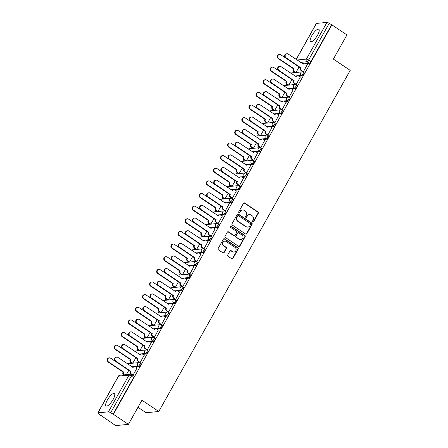 <?xml version="1.0" encoding="UTF-8"?>
<svg xmlns="http://www.w3.org/2000/svg" width="448" height="448" viewBox="0 0 448 448"><rect width="100%" height="100%" fill="white"/><g stroke="black" fill="none" stroke-linecap="round" stroke-linejoin="round"><path stroke-width="0.67" d="M252.739 221.911A0.655 0.605 84.4 0 0 253.568 221.698L258.311 213.248A0.941 0.862 84.4 0 0 258.02 211.96L244.681 203.022A0.941 0.862 84.4 0 0 243.494 203.319L238.75 211.77A0.655 0.605 84.4 0 0 239.333 212.772A0.655 0.605 84.4 0 0 239.786 212.464L240.402 211.372A3.002 2.766 84.4 0 1 244.199 210.414L245.314 211.159A3.002 2.766 84.4 0 1 246.254 215.292L245.644 216.39A0.655 0.605 84.4 0 0 246.226 217.386A0.655 0.605 84.4 0 0 246.68 217.084L247.29 215.992A3.002 2.766 84.4 0 1 251.093 215.034L252.202 215.779A3.002 2.766 84.4 0 1 253.148 219.912L252.532 221.004A0.655 0.605 84.4 0 0 252.739 221.911M252.93 221.99A0.655 0.605 84.4 0 0 253.198 221.738L257.942 213.287A0.941 0.862 84.4 0 0 257.645 211.994L244.311 203.056A0.941 0.862 84.4 0 0 243.958 202.922M239.142 212.761A0.655 0.605 84.4 0 0 239.417 212.503L240.402 211.372M246.036 217.375A0.655 0.605 84.4 0 0 246.31 217.118L247.29 215.992M113.114 399.498A7.454 2.313 -56.2 0 0 114.374 393.585A7.454 2.313 -56.2 0 0 107.335 400.058A7.454 2.313 -56.2 0 0 106.075 405.972A7.454 2.313 -56.2 0 0 113.114 399.498M317.554 35.19A7.454 2.313 -56.2 0 0 318.814 29.277A7.454 2.313 -56.2 0 0 311.78 35.75A7.454 2.313 -56.2 0 0 310.514 41.664A7.454 2.313 -56.2 0 0 317.554 35.19M227.713 254.968A0.941 0.862 84.4 0 0 228.01 256.256L231.75 258.765A0.941 0.862 84.4 0 0 232.938 258.468L238.207 249.082A0.941 0.862 84.4 0 0 237.91 247.789L224.571 238.851A0.941 0.862 84.4 0 0 223.384 239.154L218.12 248.534A0.941 0.862 84.4 0 0 218.411 249.827L222.936 252.857A0.941 0.862 84.4 0 0 224.123 252.56L226.374 248.539A0.941 0.862 84.4 0 0 226.078 247.251L223.838 245.745A2.509 2.313 84.4 0 1 224.79 241.119A2.509 2.313 84.4 0 1 226.229 241.494L235.01 247.374A2.509 2.313 84.4 0 1 234.058 252A2.509 2.313 84.4 0 1 232.618 251.63L231.157 250.65A0.941 0.862 84.4 0 0 229.97 250.947L227.713 254.968M331.912 24.87L346.937 34.938L333.385 59.086L350.218 70.364L158.782 411.494L141.949 400.215L128.397 424.362L113.378 414.299L331.912 24.87L329.202 23.341L308.605 60.043A1.91 0.594 123.8 0 1 306.953 61.74L300.574 62.362M245.633 234.03A0.941 0.862 84.4 0 0 246.82 233.727L252.084 224.347A0.941 0.862 84.4 0 0 251.793 223.054L238.454 214.116A0.941 0.862 84.4 0 0 237.266 214.413L231.997 223.798A0.941 0.862 84.4 0 0 232.294 225.092L245.633 234.03M245.146 236.712L239.876 246.098A0.941 0.862 84.4 0 1 238.689 246.394L225.355 237.462A0.941 0.862 84.4 0 1 225.058 236.169L227.315 232.154A0.941 0.862 84.4 0 1 228.502 231.851L233.912 235.474A0.941 0.862 84.4 0 0 235.099 235.178L236.594 232.512A0.941 0.862 84.4 0 0 236.298 231.224L230.664 227.45A0.655 0.605 84.4 0 1 230.916 226.24A0.655 0.605 84.4 0 1 231.291 226.335L244.849 235.418A0.941 0.862 84.4 0 1 245.146 236.712L244.776 236.746L239.506 246.131L239.876 246.098M128.397 424.362L115.702 425.6L100.794 415.33M293.798 71.394L293.042 72.75M286.709 84.039L285.947 85.389M279.614 96.678L278.852 98.028M272.518 109.318L271.762 110.673M265.423 121.957L264.667 123.312M258.334 134.602L257.572 135.951M251.238 147.241L250.477 148.59M244.143 159.88L243.387 161.235M237.054 172.519L236.292 173.874M229.958 185.164L229.197 186.514M222.863 197.803L222.107 199.153M215.768 210.442L215.012 211.798M208.678 223.082L207.917 224.437M201.583 235.726L200.827 237.076M194.488 248.366L193.732 249.715M187.398 261.005L186.637 262.36M180.303 273.644L179.542 274.999M173.208 286.289L172.452 287.638M166.118 298.928L165.357 300.278M159.023 311.567L158.262 312.922M151.928 324.206L151.172 325.562M144.833 336.851L144.077 338.201M137.743 349.49L136.982 350.84M130.648 362.13L129.886 363.485M137.973 407.299L146.087 412.731L158.782 411.494M113.378 414.299L110.667 412.765A1.91 0.448 -150.7 0 0 108.416 411.83L97.938 412.849A1.91 0.448 -150.7 0 0 97.782 412.922A1.91 0.448 -150.7 0 0 98.706 413.93L100.677 415.537M331.542 24.909L310.946 61.611A1.91 0.594 123.8 0 1 309.294 63.308L306.034 63.622M296.167 59.405L316.316 23.498A1.91 0.448 29.3 0 1 316.473 23.419L326.95 22.4A1.91 0.448 29.3 0 1 329.202 23.341M302.831 71.77L303.352 71.775L307.334 64.495M295.736 84.409L296.257 84.414L300.238 77.134M288.641 97.048L289.162 97.054L293.149 89.774M281.551 109.687L282.072 109.698L286.054 102.413M274.456 122.332L274.977 122.338L278.958 115.058M267.361 134.971L267.882 134.977L271.869 127.697M260.271 147.61L260.792 147.616L264.774 140.336M253.176 160.25L253.697 160.261L257.678 152.975M246.081 172.894L246.602 172.9L250.583 165.62M238.991 185.534L239.512 185.539L243.494 178.259M231.896 198.173L232.417 198.178L236.398 190.898M224.801 210.812L225.322 210.823L229.303 203.538M217.706 223.457L218.226 223.462L222.214 216.182M210.616 236.096L211.137 236.102L215.118 228.822M203.521 248.735L204.042 248.741L208.023 241.461M196.426 261.374L196.946 261.386L200.934 254.1M189.336 274.019L189.857 274.025L193.838 266.745M182.241 286.658L182.762 286.664L186.743 279.384M175.146 299.298L175.666 299.303L179.648 292.023M168.05 311.937L168.571 311.948L172.558 304.662M160.961 324.582L161.482 324.587L165.463 317.307M153.866 337.221L154.386 337.226L158.368 329.946M146.77 349.86L147.291 349.866L151.278 342.586M139.681 362.499L140.202 362.51L144.183 355.225M132.569 375.2L133.106 375.15L137.088 367.864M140.039 362.88A1.91 0.594 123.8 0 1 140.19 362.914L141.019 363.474A1.91 0.594 -56.2 0 1 140.577 365.187A1.91 0.594 -56.2 0 1 139.048 366.682L135.789 366.996M147.129 350.241A1.91 0.594 123.8 0 1 147.286 350.274L148.114 350.829A1.91 0.594 -56.2 0 1 147.672 352.548A1.91 0.594 -56.2 0 1 146.143 354.038L142.884 354.357M154.224 337.602A1.91 0.594 123.8 0 1 154.381 337.635L155.21 338.19A1.91 0.594 -56.2 0 1 154.767 339.909A1.91 0.594 -56.2 0 1 153.233 341.398L149.979 341.718M161.319 324.962A1.91 0.594 123.8 0 1 161.47 324.99L162.305 325.55A1.91 0.594 -56.2 0 1 161.862 327.27A1.91 0.594 -56.2 0 1 160.328 328.759L157.074 329.078M168.409 312.318A1.91 0.594 123.8 0 1 168.566 312.351L169.394 312.911A1.91 0.594 -56.2 0 1 168.952 314.625A1.91 0.594 -56.2 0 1 167.423 316.12L164.164 316.434M175.504 299.678A1.91 0.594 123.8 0 1 175.661 299.712L176.49 300.266A1.91 0.594 -56.2 0 1 176.047 301.986A1.91 0.594 -56.2 0 1 174.518 303.475L171.259 303.794M182.599 287.039A1.91 0.594 123.8 0 1 182.75 287.073L183.585 287.627A1.91 0.594 -56.2 0 1 183.142 289.346A1.91 0.594 -56.2 0 1 181.608 290.836L178.354 291.155M189.694 274.4A1.91 0.594 123.8 0 1 189.846 274.434L190.674 274.988A1.91 0.594 -56.2 0 1 190.232 276.707A1.91 0.594 -56.2 0 1 188.703 278.197L185.444 278.516M196.784 261.755A1.91 0.594 123.8 0 1 196.941 261.789L197.77 262.349A1.91 0.594 -56.2 0 1 197.327 264.062A1.91 0.594 -56.2 0 1 195.798 265.558L192.539 265.871M203.879 249.116A1.91 0.594 123.8 0 1 204.036 249.15L204.865 249.704A1.91 0.594 -56.2 0 1 204.422 251.423A1.91 0.594 -56.2 0 1 202.888 252.913L199.634 253.232M210.974 236.477A1.91 0.594 123.8 0 1 211.126 236.51L211.96 237.065A1.91 0.594 -56.2 0 1 211.512 238.784A1.91 0.594 -56.2 0 1 209.983 240.274L206.724 240.593M218.064 223.838A1.91 0.594 123.8 0 1 218.221 223.871L219.05 224.426A1.91 0.594 -56.2 0 1 218.607 226.145A1.91 0.594 -56.2 0 1 217.078 227.634L213.819 227.954M225.159 211.198A1.91 0.594 123.8 0 1 225.316 211.226L226.145 211.786A1.91 0.594 -56.2 0 1 225.702 213.5A1.91 0.594 -56.2 0 1 224.174 214.995L220.914 215.309M232.254 198.554A1.91 0.594 123.8 0 1 232.406 198.587L233.24 199.142A1.91 0.594 -56.2 0 1 232.798 200.861A1.91 0.594 -56.2 0 1 231.263 202.35L228.01 202.67M239.344 185.914A1.91 0.594 123.8 0 1 239.501 185.948L240.33 186.502A1.91 0.594 -56.2 0 1 239.887 188.222A1.91 0.594 -56.2 0 1 238.358 189.711L235.099 190.03M246.439 173.275A1.91 0.594 123.8 0 1 246.596 173.309L247.425 173.863A1.91 0.594 -56.2 0 1 246.982 175.582A1.91 0.594 -56.2 0 1 245.454 177.072L242.194 177.391M253.534 160.636A1.91 0.594 123.8 0 1 253.686 160.664L254.52 161.224A1.91 0.594 -56.2 0 1 254.078 162.938A1.91 0.594 -56.2 0 1 252.543 164.433L249.29 164.746M260.63 147.991A1.91 0.594 123.8 0 1 260.781 148.025L261.61 148.579A1.91 0.594 -56.2 0 1 261.167 150.298A1.91 0.594 -56.2 0 1 259.638 151.788L256.379 152.107M267.719 135.352A1.91 0.594 123.8 0 1 267.876 135.386L268.705 135.94A1.91 0.594 -56.2 0 1 268.262 137.659A1.91 0.594 -56.2 0 1 266.734 139.149L263.474 139.468M274.814 122.713A1.91 0.594 123.8 0 1 274.971 122.746L275.8 123.301A1.91 0.594 -56.2 0 1 275.358 125.02A1.91 0.594 -56.2 0 1 273.823 126.51L270.57 126.829M281.91 110.074A1.91 0.594 123.8 0 1 282.061 110.102L282.895 110.662A1.91 0.594 -56.2 0 1 282.453 112.381A1.91 0.594 -56.2 0 1 280.918 113.87L277.665 114.184M288.999 97.429A1.91 0.594 123.8 0 1 289.156 97.462L289.985 98.017A1.91 0.594 -56.2 0 1 289.542 99.736A1.91 0.594 -56.2 0 1 288.014 101.226L284.754 101.545M296.094 84.79A1.91 0.594 123.8 0 1 296.251 84.823L297.08 85.378A1.91 0.594 -56.2 0 1 296.638 87.097A1.91 0.594 -56.2 0 1 295.109 88.586L291.85 88.906M303.19 72.15A1.91 0.594 123.8 0 1 303.341 72.184L304.175 72.738A1.91 0.594 -56.2 0 1 303.733 74.458A1.91 0.594 -56.2 0 1 302.198 75.947L298.945 76.266M295.966 72.464L299.102 66.875M113.008 414.333L133.605 377.63A1.91 0.594 -56.2 0 0 133.93 376.113L131.589 374.545A1.91 0.594 123.8 0 1 131.264 376.062L110.667 412.765M288.87 85.103L292.012 79.514M281.781 97.748L284.917 92.154M274.686 110.387L277.822 104.793M267.59 123.026L270.726 117.438M259.997 135.716L258.401 134.646A1.91 1.758 -95.6 0 1 257.796 132.014L258.278 131.97A1.91 1.758 84.4 0 0 258.882 134.602L260.478 135.671L263.637 130.077M253.406 148.31L256.542 142.716M246.31 160.95L249.446 155.355M238.711 173.639L237.121 172.57A1.91 1.758 -95.6 0 1 236.516 169.938L236.998 169.887A1.91 1.758 84.4 0 0 237.597 172.519L239.193 173.589L242.357 168M232.126 186.228L235.262 180.639M225.03 198.867L228.166 193.278M217.431 211.557L215.835 210.493A1.91 1.758 -95.6 0 1 215.236 207.861L215.718 207.81A1.91 1.758 84.4 0 0 216.317 210.442L217.913 211.512L221.071 205.918M210.84 224.151L213.982 218.562M203.75 236.79L206.886 231.202M196.151 249.48L194.555 248.41A1.91 1.758 -95.6 0 1 193.956 245.778L194.438 245.734A1.91 1.758 84.4 0 0 195.037 248.366L196.633 249.435L199.791 243.841M189.56 262.074L192.702 256.48M182.47 274.714L185.606 269.125M174.871 287.403L173.275 286.334A1.91 1.758 -95.6 0 1 172.676 283.702L173.158 283.657A1.91 1.758 84.4 0 0 173.757 286.289L175.353 287.358L178.511 281.764M168.28 299.992L171.422 294.403M161.19 312.637L164.326 307.042M153.591 325.326L151.995 324.257A1.91 1.758 -95.6 0 1 151.396 321.625L151.878 321.574A1.91 1.758 84.4 0 0 152.477 324.206L154.073 325.276L157.231 319.687M147 337.915L150.136 332.326M139.905 350.554L143.046 344.966M132.311 363.244L130.715 362.18A1.91 1.758 -95.6 0 1 130.116 359.542L130.598 359.498A1.91 1.758 84.4 0 0 131.197 362.13L132.793 363.199L135.951 357.605M126.409 374.612L128.856 370.25M249.374 214.592L249.004 214.626A3.002 2.766 84.4 0 0 246.921 216.026M242.48 209.972L242.11 210.011A3.002 2.766 84.4 0 0 240.033 211.406M245.98 234.164A0.941 0.862 84.4 0 0 246.45 233.766L251.714 224.381A0.941 0.862 84.4 0 0 251.423 223.087L238.084 214.155A0.941 0.862 84.4 0 0 237.731 214.015M250.555 224.526A0.655 0.605 84.4 0 0 250.354 223.619L238.644 215.774A0.655 0.605 84.4 0 0 237.815 215.986L237.166 217.14A3.002 2.766 84.4 0 0 238.106 221.273L246.109 226.632A3.002 2.766 84.4 0 0 249.911 225.68L250.555 224.526M238.269 215.678L237.899 215.718A0.655 0.605 84.4 0 0 237.44 216.02L237.815 215.986M247.828 227.074L247.458 227.114A3.002 2.766 84.4 0 1 245.739 226.671L237.737 221.306A3.002 2.766 84.4 0 1 236.796 217.174L237.44 216.02M239.042 246.529A0.941 0.862 84.4 0 0 239.506 246.131M234.45 235.614L234.074 235.654A0.941 0.862 84.4 0 1 233.537 235.514L228.133 231.89A0.941 0.862 84.4 0 0 227.78 231.756M244.776 236.746A0.941 0.862 84.4 0 0 244.479 235.458L230.922 226.369A0.655 0.605 84.4 0 0 230.731 226.29M239.523 239.238A2.509 2.313 84.4 0 0 242.973 237.692A2.509 2.313 84.4 0 0 241.909 234.982L238.818 232.91A0.941 0.862 84.4 0 0 237.63 233.206L236.135 235.872A0.941 0.862 84.4 0 0 236.426 237.166L239.154 239.271A2.509 2.313 84.4 0 0 240.587 239.646L240.962 239.607M238.28 232.77L237.91 232.809A0.941 0.862 84.4 0 0 237.261 233.246L237.63 233.206M239.154 239.271L236.057 237.199A0.941 0.862 84.4 0 1 235.766 235.911L237.261 233.246M234.058 252L233.688 252.039A2.509 2.313 84.4 0 1 232.249 251.664L230.787 250.684A0.941 0.862 84.4 0 0 230.434 250.55M224.79 241.119L224.42 241.158A2.509 2.313 84.4 0 0 223.468 245.784L223.838 245.745M223.283 252.991A0.941 0.862 84.4 0 0 223.748 252.594L226.005 248.578A0.941 0.862 84.4 0 0 225.708 247.285L223.468 245.784M232.103 258.899A0.941 0.862 84.4 0 0 232.568 258.502L237.832 249.116A0.941 0.862 84.4 0 0 237.541 247.822L224.202 238.89A0.941 0.862 84.4 0 0 223.854 238.756M295.462 72.514L293.866 71.445A1.91 1.758 -95.6 0 1 293.266 68.813L293.748 68.762A1.91 1.758 84.4 0 0 294.347 71.4L295.943 72.464M295.758 64.814L295.977 64.792A1.91 1.758 84.4 0 0 295.977 64.792L280.812 54.802A2.201 2.027 84.4 0 0 277.782 56.157A2.201 2.027 84.4 0 0 278.718 58.526L293.815 68.645M293.334 68.69L278.236 58.576A2.201 2.027 -95.6 0 1 279.07 54.522L279.552 54.477M307.412 64.546L305.799 63.465A1.91 1.758 84.4 0 0 303.38 64.075L288.215 54.079A2.201 2.027 84.4 0 0 285.191 55.434A2.201 2.027 84.4 0 0 286.121 57.809L301.151 68.046A1.91 1.758 84.4 0 0 301.75 70.678L301.269 70.722A1.91 1.758 -95.6 0 1 300.67 68.09L285.639 57.854A2.201 2.027 -95.6 0 1 286.474 53.799L286.955 53.754M302.904 71.82L301.269 70.722M302.988 63.98A1.91 1.758 -95.6 0 1 304.22 63.23L304.702 63.185M303.363 71.753L301.75 70.678M301.218 67.922L300.737 67.967M288.366 85.154L286.77 84.084A1.91 1.758 -95.6 0 1 286.171 81.452L286.653 81.407A1.91 1.758 84.4 0 0 287.252 84.039L288.848 85.109M288.887 77.426A1.91 1.758 84.4 0 0 288.882 77.437L273.717 67.441A2.201 2.027 84.4 0 0 270.693 68.796A2.201 2.027 84.4 0 0 271.622 71.17L286.72 81.284M286.238 81.329L271.141 71.215A2.201 2.027 -95.6 0 1 271.975 67.166L272.457 67.116M281.277 97.793L279.681 96.723A1.91 1.758 -95.6 0 1 279.082 94.091L279.563 94.046A1.91 1.758 84.4 0 0 280.162 96.678L281.758 97.748M281.568 90.098L281.786 90.076A1.91 1.758 84.4 0 0 281.786 90.076L266.622 80.08A2.201 2.027 84.4 0 0 263.598 81.435A2.201 2.027 84.4 0 0 264.533 83.81L279.63 93.923M279.149 93.974L264.051 83.854A2.201 2.027 -95.6 0 1 264.88 79.806L265.362 79.755M300.317 77.185L298.704 76.104A1.91 1.758 84.4 0 0 296.285 76.714L281.12 66.718A2.201 2.027 84.4 0 0 278.096 68.074A2.201 2.027 84.4 0 0 279.026 70.448L294.056 80.685A1.91 1.758 84.4 0 0 294.661 83.317L294.179 83.362A1.91 1.758 -95.6 0 1 293.574 80.73L278.55 70.493A2.201 2.027 -95.6 0 1 279.378 66.444L279.86 66.394M295.814 84.459L294.179 83.362M295.893 76.619A1.91 1.758 -95.6 0 1 297.13 75.869L297.612 75.824M296.268 84.398L294.661 83.317M294.129 80.562L293.647 80.612M293.222 89.824L291.614 88.743A1.91 1.758 84.4 0 0 289.195 89.354L274.025 79.363A2.201 2.027 84.4 0 0 271.001 80.713A2.201 2.027 84.4 0 0 271.936 83.087L286.966 93.324A1.91 1.758 84.4 0 0 287.566 95.956L287.084 96.006A1.91 1.758 -95.6 0 1 286.485 93.374L271.454 83.138A2.201 2.027 -95.6 0 1 272.289 79.083L272.765 79.038M288.719 97.098L287.084 96.006M288.798 89.258A1.91 1.758 -95.6 0 1 290.035 88.508L290.517 88.463M289.173 97.037L287.566 95.956M287.034 93.201L286.552 93.251M274.182 110.438L272.586 109.368A1.91 1.758 -95.6 0 1 271.986 106.736L272.468 106.686A1.91 1.758 84.4 0 0 273.067 109.318L274.663 110.387M274.478 102.738L274.697 102.715A1.91 1.758 84.4 0 0 274.697 102.715L259.526 92.725A2.201 2.027 84.4 0 0 256.502 94.074A2.201 2.027 84.4 0 0 257.438 96.449L272.535 106.568M272.054 106.613L256.956 96.499A2.201 2.027 -95.6 0 1 257.79 92.445L258.272 92.4M267.086 123.077L265.49 122.007A1.91 1.758 -95.6 0 1 264.891 119.375L265.373 119.325A1.91 1.758 84.4 0 0 265.972 121.957L267.568 123.026M267.607 115.343A1.91 1.758 84.4 0 0 267.602 115.354L252.437 105.364A2.201 2.027 84.4 0 0 249.413 106.719A2.201 2.027 84.4 0 0 250.342 109.088L265.44 119.207M264.958 119.252L249.861 109.138A2.201 2.027 -95.6 0 1 250.695 105.084L251.177 105.039M260.288 128.016L260.506 127.999A1.91 1.758 84.4 0 0 260.506 127.999L245.342 118.003A2.201 2.027 84.4 0 0 242.318 119.358A2.201 2.027 84.4 0 0 243.253 121.733L258.35 131.846M257.869 131.891L242.771 121.778A2.201 2.027 -95.6 0 1 243.6 117.729L244.082 117.678M286.126 102.463L284.519 101.388A1.91 1.758 84.4 0 0 282.1 101.993L266.935 92.002A2.201 2.027 84.4 0 0 263.906 93.358A2.201 2.027 84.4 0 0 264.841 95.726L279.871 105.963A1.91 1.758 84.4 0 0 280.47 108.595L279.989 108.646A1.91 1.758 -95.6 0 1 279.39 106.014L264.359 95.777A2.201 2.027 -95.6 0 1 265.194 91.722L265.675 91.678M281.624 109.738L279.989 108.646M281.708 101.898A1.91 1.758 -95.6 0 1 282.94 101.153L283.422 101.102M282.083 109.676L280.47 108.595M279.938 105.846L279.457 105.89M279.037 115.108L277.424 114.027A1.91 1.758 84.4 0 0 275.005 114.638L259.84 104.642A2.201 2.027 84.4 0 0 256.816 105.997A2.201 2.027 84.4 0 0 257.746 108.371L272.776 118.608A1.91 1.758 84.4 0 0 273.375 121.24L272.894 121.285A1.91 1.758 -95.6 0 1 272.294 118.653L257.264 108.416A2.201 2.027 -95.6 0 1 258.098 104.362L258.58 104.317M274.529 122.382L272.894 121.285M274.613 114.542A1.91 1.758 -95.6 0 1 275.85 113.792L276.332 113.747M274.988 122.315L273.375 121.24M272.843 118.485L272.362 118.53M271.942 127.747L270.329 126.666A1.91 1.758 84.4 0 0 267.91 127.277L252.745 117.281A2.201 2.027 84.4 0 0 249.721 118.636A2.201 2.027 84.4 0 0 250.656 121.01L265.686 131.247A1.91 1.758 84.4 0 0 266.286 133.879L265.804 133.924A1.91 1.758 -95.6 0 1 265.205 131.292L250.174 121.055A2.201 2.027 -95.6 0 1 251.003 117.006L251.485 116.956M267.439 135.022L265.804 133.924M267.518 127.182A1.91 1.758 -95.6 0 1 268.755 126.431L269.237 126.386M267.893 134.96L266.286 133.879M265.754 131.124L265.272 131.174M252.902 148.355L251.306 147.286A1.91 1.758 -95.6 0 1 250.706 144.654L251.188 144.609A1.91 1.758 84.4 0 0 251.787 147.241L253.383 148.31M253.422 140.627A1.91 1.758 84.4 0 0 253.417 140.638L238.246 130.642A2.201 2.027 84.4 0 0 235.222 131.998A2.201 2.027 84.4 0 0 236.158 134.372L251.255 144.486M250.774 144.536L235.676 134.417A2.201 2.027 -95.6 0 1 236.51 130.368L236.986 130.318M264.846 140.386L263.239 139.306A1.91 1.758 84.4 0 0 260.82 139.916L245.65 129.926A2.201 2.027 84.4 0 0 242.626 131.275A2.201 2.027 84.4 0 0 243.561 133.65L258.591 143.886A1.91 1.758 84.4 0 0 259.19 146.518L258.709 146.569A1.91 1.758 -95.6 0 1 258.11 143.937L243.079 133.694A2.201 2.027 -95.6 0 1 243.914 129.646L244.395 129.601M260.344 147.661L258.709 146.569M260.428 139.821A1.91 1.758 -95.6 0 1 261.66 139.07L262.142 139.026M260.803 147.599L259.19 146.518M258.658 143.763L258.177 143.814M245.806 161L244.21 159.93A1.91 1.758 -95.6 0 1 243.611 157.298L244.093 157.248A1.91 1.758 84.4 0 0 244.692 159.88L246.288 160.95M246.103 153.3L246.322 153.278A1.91 1.758 84.4 0 0 246.322 153.278L231.157 143.287A2.201 2.027 84.4 0 0 228.133 144.637A2.201 2.027 84.4 0 0 229.062 147.011L244.16 157.125M243.678 157.175L228.581 147.062A2.201 2.027 -95.6 0 1 229.415 143.007L229.897 142.962M257.757 153.026L256.144 151.95A1.91 1.758 84.4 0 0 253.725 152.555L238.56 142.565A2.201 2.027 84.4 0 0 235.536 143.92A2.201 2.027 84.4 0 0 236.466 146.289L251.496 156.526A1.91 1.758 84.4 0 0 252.095 159.158L251.614 159.208A1.91 1.758 -95.6 0 1 251.014 156.576L235.984 146.339A2.201 2.027 -95.6 0 1 236.818 142.285L237.3 142.24M253.249 160.3L251.614 159.208M253.333 152.46A1.91 1.758 -95.6 0 1 254.57 151.715L255.046 151.665M253.708 160.238L252.095 159.158M251.563 156.408L251.082 156.453M239.232 165.906A1.91 1.758 84.4 0 0 239.226 165.917L224.062 155.926A2.201 2.027 84.4 0 0 221.038 157.282A2.201 2.027 84.4 0 0 221.967 159.65L237.065 169.77M236.589 169.814L221.486 159.701A2.201 2.027 -95.6 0 1 222.32 155.646L222.802 155.602M250.662 165.67L249.049 164.59A1.91 1.758 84.4 0 0 246.63 165.2L231.465 155.204A2.201 2.027 84.4 0 0 228.441 156.559A2.201 2.027 84.4 0 0 229.376 158.934L244.401 169.17A1.91 1.758 84.4 0 0 245.006 171.802L244.524 171.847A1.91 1.758 -95.6 0 1 243.919 169.215L228.894 158.978A2.201 2.027 -95.6 0 1 229.723 154.924L230.205 154.879M246.159 172.945L244.524 171.847M246.238 165.105A1.91 1.758 -95.6 0 1 247.475 164.354L247.957 164.304M246.613 172.878L245.006 171.802M244.474 169.047L243.992 169.092M231.622 186.278L230.026 185.209A1.91 1.758 -95.6 0 1 229.426 182.577L229.908 182.532A1.91 1.758 84.4 0 0 230.507 185.164L232.103 186.234M232.142 178.55A1.91 1.758 84.4 0 0 232.131 178.562L216.966 168.566A2.201 2.027 84.4 0 0 213.942 169.921A2.201 2.027 84.4 0 0 214.878 172.295L229.975 182.409M229.494 182.454L214.396 172.34A2.201 2.027 -95.6 0 1 215.225 168.286L215.706 168.241M243.566 178.31L241.959 177.229A1.91 1.758 84.4 0 0 239.54 177.839L224.37 167.843A2.201 2.027 84.4 0 0 221.346 169.198A2.201 2.027 84.4 0 0 222.281 171.573L237.311 181.81A1.91 1.758 84.4 0 0 237.91 184.442L237.429 184.486A1.91 1.758 -95.6 0 1 236.83 181.854L221.799 171.618A2.201 2.027 -95.6 0 1 222.634 167.569L223.115 167.518M239.064 185.584L237.429 184.486M239.142 177.744A1.91 1.758 -95.6 0 1 240.38 176.994L240.862 176.949M239.523 185.522L237.91 184.442M237.378 181.686L236.897 181.737M224.526 198.918L222.93 197.848A1.91 1.758 -95.6 0 1 222.331 195.216L222.813 195.171A1.91 1.758 84.4 0 0 223.412 197.803L225.008 198.873M225.047 191.19A1.91 1.758 84.4 0 0 225.042 191.201L209.871 181.205A2.201 2.027 84.4 0 0 206.847 182.56A2.201 2.027 84.4 0 0 207.782 184.934L222.88 195.048M222.398 195.098L207.301 184.979A2.201 2.027 -95.6 0 1 208.135 180.93L208.617 180.88M236.471 190.949L234.864 189.868A1.91 1.758 84.4 0 0 232.445 190.478L217.28 180.482A2.201 2.027 84.4 0 0 214.256 181.838A2.201 2.027 84.4 0 0 215.186 184.212L230.216 194.449A1.91 1.758 84.4 0 0 230.815 197.081L230.334 197.131A1.91 1.758 -95.6 0 1 229.734 194.494L214.704 184.257A2.201 2.027 -95.6 0 1 215.538 180.208L216.02 180.163M231.969 198.223L230.334 197.131M232.053 190.383A1.91 1.758 -95.6 0 1 233.285 189.633L233.766 189.588M232.428 198.162L230.815 197.081M230.283 194.326L229.802 194.376M217.728 203.862L217.946 203.84A1.91 1.758 84.4 0 0 217.946 203.84L202.782 193.85A2.201 2.027 84.4 0 0 199.758 195.199A2.201 2.027 84.4 0 0 200.687 197.574L215.785 207.687M215.303 207.738L200.206 197.624A2.201 2.027 -95.6 0 1 201.04 193.57L201.522 193.525M229.382 203.588L227.769 202.513A1.91 1.758 84.4 0 0 225.35 203.118L210.185 193.127A2.201 2.027 84.4 0 0 207.161 194.477A2.201 2.027 84.4 0 0 208.09 196.851L223.121 207.088A1.91 1.758 84.4 0 0 223.72 209.72L223.244 209.77A1.91 1.758 -95.6 0 1 222.639 207.138L207.609 196.902A2.201 2.027 -95.6 0 1 208.443 192.847L208.925 192.802M224.879 210.862L223.244 209.77M224.958 203.022A1.91 1.758 -95.6 0 1 226.195 202.278L226.677 202.227M225.333 210.801L223.72 209.72M223.188 206.97L222.712 207.015M210.342 224.202L208.746 223.132A1.91 1.758 -95.6 0 1 208.146 220.5L208.622 220.45A1.91 1.758 84.4 0 0 209.227 223.082L210.823 224.151M210.862 216.468A1.91 1.758 84.4 0 0 210.851 216.479L195.686 206.489A2.201 2.027 84.4 0 0 192.662 207.844A2.201 2.027 84.4 0 0 193.598 210.213L208.695 220.332M208.214 220.377L193.116 210.263A2.201 2.027 -95.6 0 1 193.945 206.209L194.426 206.164M222.286 216.233L220.674 215.152A1.91 1.758 84.4 0 0 218.254 215.762L203.09 205.766A2.201 2.027 84.4 0 0 200.066 207.122A2.201 2.027 84.4 0 0 201.001 209.496L216.031 219.733A1.91 1.758 84.4 0 0 216.63 222.365L216.149 222.41A1.91 1.758 -95.6 0 1 215.55 219.778L200.519 209.541A2.201 2.027 -95.6 0 1 201.348 205.486L201.83 205.442M217.784 223.507L216.149 222.41M217.862 215.662A1.91 1.758 -95.6 0 1 219.1 214.917L219.582 214.866M218.238 223.44L216.63 222.365M216.098 219.61L215.617 219.654M203.246 236.841L201.65 235.771A1.91 1.758 -95.6 0 1 201.051 233.139L201.533 233.094A1.91 1.758 84.4 0 0 202.132 235.726L203.728 236.796M203.543 229.141L203.762 229.124A1.91 1.758 84.4 0 0 203.762 229.124L188.591 219.128A2.201 2.027 84.4 0 0 185.567 220.483A2.201 2.027 84.4 0 0 186.502 222.858L201.6 232.971M201.118 233.016L186.021 222.902A2.201 2.027 -95.6 0 1 186.855 218.848L187.337 218.803M215.191 228.872L213.584 227.791A1.91 1.758 84.4 0 0 211.165 228.402L196 218.406A2.201 2.027 84.4 0 0 192.97 219.761A2.201 2.027 84.4 0 0 193.906 222.135L208.936 232.372A1.91 1.758 84.4 0 0 209.535 235.004L209.054 235.049A1.91 1.758 -95.6 0 1 208.454 232.417L193.424 222.18A2.201 2.027 -95.6 0 1 194.258 218.131L194.74 218.081M210.689 236.146L209.054 235.049M210.773 228.306A1.91 1.758 -95.6 0 1 212.005 227.556L212.486 227.511M211.148 236.085L209.535 235.004M209.003 232.249L208.522 232.299M196.448 241.786L196.666 241.763A1.91 1.758 84.4 0 0 196.666 241.763L181.502 231.767A2.201 2.027 84.4 0 0 178.478 233.122A2.201 2.027 84.4 0 0 179.407 235.497L194.505 245.61M194.023 245.661L178.926 235.542A2.201 2.027 -95.6 0 1 179.76 231.493L180.242 231.442M208.102 241.511L206.489 240.43A1.91 1.758 84.4 0 0 204.07 241.041L188.905 231.045A2.201 2.027 84.4 0 0 185.881 232.4A2.201 2.027 84.4 0 0 186.81 234.774L201.841 245.011A1.91 1.758 84.4 0 0 202.44 247.643L201.958 247.694A1.91 1.758 -95.6 0 1 201.359 245.056L186.329 234.819A2.201 2.027 -95.6 0 1 187.163 230.77L187.645 230.726M203.594 248.786L201.958 247.694M203.678 240.946A1.91 1.758 -95.6 0 1 204.915 240.195L205.397 240.15M204.053 248.724L202.44 247.643M201.908 244.888L201.426 244.938M189.062 262.119L187.466 261.055A1.91 1.758 -95.6 0 1 186.861 258.423L187.342 258.373A1.91 1.758 84.4 0 0 187.947 261.005L189.538 262.074M189.577 254.391A1.91 1.758 84.4 0 0 189.571 254.402L174.406 244.412A2.201 2.027 84.4 0 0 171.382 245.762A2.201 2.027 84.4 0 0 172.312 248.136L187.41 258.25M186.934 258.3L171.836 248.186A2.201 2.027 -95.6 0 1 172.665 244.132L173.146 244.087M201.006 254.15L199.394 253.075A1.91 1.758 84.4 0 0 196.974 253.68L181.81 243.69A2.201 2.027 84.4 0 0 178.786 245.039A2.201 2.027 84.4 0 0 179.721 247.414L194.746 257.65A1.91 1.758 84.4 0 0 195.35 260.282L194.869 260.333A1.91 1.758 -95.6 0 1 194.27 257.701L179.239 247.464A2.201 2.027 -95.6 0 1 180.068 243.41L180.55 243.365M196.504 261.425L194.869 260.333M196.582 253.585A1.91 1.758 -95.6 0 1 197.82 252.84L198.302 252.79M196.958 261.363L195.35 260.282M194.818 257.533L194.337 257.578M181.966 274.764L180.37 273.694A1.91 1.758 -95.6 0 1 179.771 271.062L180.253 271.012A1.91 1.758 84.4 0 0 180.852 273.644L182.448 274.714M182.263 267.064L182.476 267.042A1.91 1.758 84.4 0 0 182.476 267.042L167.311 257.051A2.201 2.027 84.4 0 0 164.287 258.406A2.201 2.027 84.4 0 0 165.222 260.775L180.32 270.894M179.838 270.939L164.741 260.826A2.201 2.027 -95.6 0 1 165.57 256.771L166.051 256.726M193.911 266.795L192.304 265.714A1.91 1.758 84.4 0 0 189.885 266.325L174.714 256.329A2.201 2.027 84.4 0 0 171.69 257.684A2.201 2.027 84.4 0 0 172.626 260.058L187.656 270.295A1.91 1.758 84.4 0 0 188.255 272.927L187.774 272.972A1.91 1.758 -95.6 0 1 187.174 270.34L172.144 260.103A2.201 2.027 -95.6 0 1 172.978 256.049L173.46 256.004M189.409 274.07L187.774 272.972M189.493 266.224A1.91 1.758 -95.6 0 1 190.725 265.479L191.206 265.429M189.868 274.002L188.255 272.927M187.723 270.172L187.242 270.217M175.392 279.67A1.91 1.758 84.4 0 0 175.386 279.686L160.222 269.69A2.201 2.027 84.4 0 0 157.192 271.046A2.201 2.027 84.4 0 0 158.127 273.42L173.225 283.534M172.743 283.578L157.646 273.465A2.201 2.027 -95.6 0 1 158.48 269.41L158.962 269.366M186.822 279.434L185.209 278.354A1.91 1.758 84.4 0 0 182.79 278.964L167.625 268.968A2.201 2.027 84.4 0 0 164.601 270.323A2.201 2.027 84.4 0 0 165.53 272.698L180.561 282.934A1.91 1.758 84.4 0 0 181.16 285.566L180.678 285.611A1.91 1.758 -95.6 0 1 180.079 282.979L165.049 272.742A2.201 2.027 -95.6 0 1 165.883 268.694L166.365 268.643M182.314 286.709L180.678 285.611M182.398 278.869A1.91 1.758 -95.6 0 1 183.63 278.118L184.111 278.074M182.773 286.647L181.16 285.566M180.628 282.811L180.146 282.862M167.776 300.042L166.18 298.973A1.91 1.758 -95.6 0 1 165.581 296.341L166.062 296.296A1.91 1.758 84.4 0 0 166.662 298.928L168.258 299.998M168.297 292.314A1.91 1.758 84.4 0 0 168.291 292.326L153.126 282.33A2.201 2.027 84.4 0 0 150.102 283.685A2.201 2.027 84.4 0 0 151.032 286.059L166.13 296.173M165.648 296.223L150.55 286.104A2.201 2.027 -95.6 0 1 151.385 282.055L151.866 282.005M179.726 292.074L178.114 290.993A1.91 1.758 84.4 0 0 175.694 291.603L160.53 281.607A2.201 2.027 84.4 0 0 157.506 282.962A2.201 2.027 84.4 0 0 158.435 285.337L173.466 295.574A1.91 1.758 84.4 0 0 174.07 298.206L173.589 298.25A1.91 1.758 -95.6 0 1 172.984 295.618L157.959 285.382A2.201 2.027 -95.6 0 1 158.788 281.333L159.27 281.288M175.224 299.348L173.589 298.25M175.302 291.508A1.91 1.758 -95.6 0 1 176.54 290.758L177.022 290.713M175.678 299.286L174.07 298.206M173.538 295.45L173.057 295.501M160.686 312.682L159.09 311.618A1.91 1.758 -95.6 0 1 158.491 308.986L158.967 308.935A1.91 1.758 84.4 0 0 159.572 311.567L161.168 312.637M161.207 304.954A1.91 1.758 84.4 0 0 161.196 304.965L146.031 294.974A2.201 2.027 84.4 0 0 143.007 296.324A2.201 2.027 84.4 0 0 143.942 298.698L159.04 308.812M158.558 308.862L143.461 298.743A2.201 2.027 -95.6 0 1 144.29 294.694L144.771 294.65M172.631 304.713L171.024 303.638A1.91 1.758 84.4 0 0 168.605 304.242L153.434 294.252A2.201 2.027 84.4 0 0 150.41 295.602A2.201 2.027 84.4 0 0 151.346 297.976L166.376 308.213A1.91 1.758 84.4 0 0 166.975 310.845L166.494 310.895A1.91 1.758 -95.6 0 1 165.894 308.263L150.864 298.026A2.201 2.027 -95.6 0 1 151.698 293.972L152.174 293.927M168.129 311.987L166.494 310.895M168.207 304.147A1.91 1.758 -95.6 0 1 169.445 303.402L169.926 303.352M168.582 311.926L166.975 310.845M166.443 308.095L165.962 308.14M153.888 317.626L154.106 317.604A1.91 1.758 84.4 0 0 154.106 317.604L138.936 307.614A2.201 2.027 84.4 0 0 135.912 308.963A2.201 2.027 84.4 0 0 136.847 311.338L151.945 321.457M151.463 321.502L136.366 311.388A2.201 2.027 -95.6 0 1 137.2 307.334L137.682 307.289M165.536 317.358L163.929 316.277A1.91 1.758 84.4 0 0 161.51 316.887L146.345 306.891A2.201 2.027 84.4 0 0 143.315 308.246A2.201 2.027 84.4 0 0 144.25 310.621L159.281 320.858A1.91 1.758 84.4 0 0 159.88 323.49L159.398 323.534A1.91 1.758 -95.6 0 1 158.799 320.902L143.769 310.666A2.201 2.027 -95.6 0 1 144.603 306.611L145.085 306.566M161.034 324.632L159.398 323.534M161.118 316.786A1.91 1.758 -95.6 0 1 162.35 316.042L162.831 315.991M161.493 324.565L159.88 323.49M159.348 320.734L158.866 320.779M146.496 337.966L144.9 336.896A1.91 1.758 -95.6 0 1 144.301 334.264L144.782 334.219A1.91 1.758 84.4 0 0 145.382 336.851L146.978 337.921M147.017 330.232A1.91 1.758 84.4 0 0 147.011 330.249L131.846 320.253A2.201 2.027 84.4 0 0 128.822 321.608A2.201 2.027 84.4 0 0 129.752 323.982L144.85 334.096M144.368 334.141L129.27 324.027A2.201 2.027 -95.6 0 1 130.105 319.973L130.586 319.928M158.446 329.997L156.834 328.916A1.91 1.758 84.4 0 0 154.414 329.526L139.25 319.53A2.201 2.027 84.4 0 0 136.226 320.886A2.201 2.027 84.4 0 0 137.155 323.26L152.186 333.497A1.91 1.758 84.4 0 0 152.785 336.129L152.303 336.174A1.91 1.758 -95.6 0 1 151.704 333.542L136.674 323.305A2.201 2.027 -95.6 0 1 137.508 319.256L137.99 319.206M153.938 337.271L152.303 336.174M154.022 329.431A1.91 1.758 -95.6 0 1 155.26 328.681L155.742 328.636M154.398 337.21L152.785 336.129M152.253 333.374L151.771 333.418M139.406 350.605L137.81 349.535A1.91 1.758 -95.6 0 1 137.206 346.903L137.687 346.858A1.91 1.758 84.4 0 0 138.292 349.49L139.888 350.56M139.698 342.91L139.916 342.888A1.91 1.758 84.4 0 0 139.916 342.888L124.751 332.892A2.201 2.027 84.4 0 0 121.727 334.247A2.201 2.027 84.4 0 0 122.657 336.622L137.76 346.735M137.278 346.786L122.181 336.666A2.201 2.027 -95.6 0 1 123.01 332.618L123.491 332.567M151.351 342.636L149.738 341.555A1.91 1.758 84.4 0 0 147.319 342.166L132.154 332.17A2.201 2.027 84.4 0 0 129.13 333.525A2.201 2.027 84.4 0 0 130.066 335.899L145.096 346.136A1.91 1.758 84.4 0 0 145.695 348.768L145.214 348.813A1.91 1.758 -95.6 0 1 144.614 346.181L129.584 335.944A2.201 2.027 -95.6 0 1 130.413 331.895L130.894 331.85M146.849 349.91L145.214 348.813M146.927 342.07A1.91 1.758 -95.6 0 1 148.165 341.32L148.646 341.275M147.302 349.849L145.695 348.768M145.163 346.013L144.682 346.063M132.608 355.55L132.826 355.527A1.91 1.758 84.4 0 0 132.826 355.527L117.656 345.531A2.201 2.027 84.4 0 0 114.632 346.886A2.201 2.027 84.4 0 0 115.567 349.261L130.665 359.374M130.183 359.425L115.086 349.306A2.201 2.027 -95.6 0 1 115.92 345.257L116.396 345.212M144.256 355.275L142.649 354.2A1.91 1.758 84.4 0 0 140.23 354.805L125.059 344.814A2.201 2.027 84.4 0 0 122.035 346.164A2.201 2.027 84.4 0 0 122.97 348.538L138.001 358.775A1.91 1.758 84.4 0 0 138.6 361.407L138.118 361.458A1.91 1.758 -95.6 0 1 137.519 358.826L122.489 348.589A2.201 2.027 -95.6 0 1 123.323 344.534L123.805 344.49M139.754 362.55L138.118 361.458M139.838 354.71A1.91 1.758 -95.6 0 1 141.07 353.965L141.551 353.914M140.213 362.488L138.6 361.407M138.068 358.658L137.586 358.702M123.71 374.875L123.62 374.819A1.91 1.758 -95.6 0 1 123.021 372.187L123.502 372.137A1.91 1.758 84.4 0 0 124.102 374.769L124.191 374.83M125.737 368.155A1.91 1.758 84.4 0 0 125.731 368.166L110.566 358.176A2.201 2.027 84.4 0 0 107.537 359.526A2.201 2.027 84.4 0 0 108.472 361.9L123.57 372.019M123.088 372.064L107.99 361.95A2.201 2.027 -95.6 0 1 108.825 357.896L109.306 357.851M137.166 367.914L135.554 366.839A1.91 1.758 84.4 0 0 133.134 367.45L117.97 357.454A2.201 2.027 84.4 0 0 114.946 358.809A2.201 2.027 84.4 0 0 115.875 361.183L130.906 371.42A1.91 1.758 84.4 0 0 131.505 374.052L131.023 374.097A1.91 1.758 -95.6 0 1 130.424 371.465L115.394 361.228A2.201 2.027 -95.6 0 1 116.228 357.174L116.71 357.129M132.658 375.194L131.023 374.097M132.742 367.349A1.91 1.758 -95.6 0 1 133.98 366.604L134.456 366.554M133.118 375.127L131.505 374.052M130.973 371.297L130.491 371.342M253.198 221.738L253.568 221.698M239.417 212.503L239.786 212.464M246.31 217.118L246.68 217.084M108.416 411.83L129.013 375.122L118.535 376.141L97.938 412.849M309.294 63.308L306.953 61.74A1.91 1.758 84.4 0 1 306.354 59.108L326.95 22.4M297.069 60.01L306.354 59.108A1.91 0.448 29.3 0 1 308.605 60.043L310.946 61.611M316.473 23.419L296.251 59.461M139.048 366.682L138.219 366.122L131.835 366.744M146.143 354.038L145.309 353.483L138.93 354.105M153.233 341.398L152.404 340.844L146.026 341.466M160.328 328.759L159.499 328.199L153.115 328.821M167.423 316.12L166.594 315.56L160.21 316.182M174.518 303.475L173.684 302.921L167.306 303.542M181.608 290.836L180.779 290.282L174.401 290.903M188.703 278.197L187.874 277.642L181.49 278.264M195.798 265.558L194.964 264.998L188.586 265.619M202.888 252.913L202.059 252.358L195.681 252.98M209.983 240.274L209.154 239.719L202.77 240.341M217.078 227.634L216.25 227.08L209.866 227.702M224.174 214.995L223.339 214.435L216.961 215.057M231.263 202.35L230.434 201.796L224.056 202.418M238.358 189.711L237.53 189.157L231.146 189.778M245.454 177.072L244.619 176.518L238.241 177.139M252.543 164.433L251.714 163.873L245.336 164.494M259.638 151.788L258.81 151.234L252.426 151.855M266.734 139.149L265.899 138.594L259.521 139.216M273.823 126.51L272.994 125.955L266.616 126.577M280.918 113.87L280.09 113.31L273.706 113.932M288.014 101.226L287.185 100.671L280.801 101.293M295.109 88.586L294.274 88.032L287.896 88.654M302.198 75.947L301.37 75.393L294.991 76.014M303.341 72.184A1.91 0.594 123.8 0 1 302.898 73.898A1.91 0.594 123.8 0 1 301.37 75.393A1.91 1.758 -95.6 0 1 302.092 71.865A1.91 1.91 0 0 1 303.341 72.184M290.769 73.181A1.91 1.91 0 0 1 291.614 72.89A1.91 1.758 84.4 0 0 290.797 73.203M296.251 84.823A1.91 0.594 123.8 0 1 295.809 86.542A1.91 0.594 123.8 0 1 294.274 88.032A1.91 1.758 -95.6 0 1 295.002 84.51A1.91 1.91 0 0 1 296.251 84.823M289.156 97.462A1.91 0.594 123.8 0 1 288.714 99.182A1.91 0.594 123.8 0 1 287.185 100.671A1.91 1.758 -95.6 0 1 287.907 97.149A1.91 1.91 0 0 1 289.156 97.462M282.061 110.102A1.91 0.594 123.8 0 1 281.618 111.821A1.91 0.594 123.8 0 1 280.09 113.31A1.91 1.758 -95.6 0 1 280.812 109.788A1.91 1.91 0 0 1 282.061 110.102M274.971 122.746A1.91 0.594 123.8 0 1 274.529 124.46A1.91 0.594 123.8 0 1 272.994 125.955A1.91 1.758 -95.6 0 1 273.717 122.427A1.91 1.91 0 0 1 274.971 122.746M267.876 135.386A1.91 0.594 123.8 0 1 267.434 137.105A1.91 0.594 123.8 0 1 265.899 138.594A1.91 1.758 -95.6 0 1 266.627 135.072A1.91 1.91 0 0 1 267.876 135.386M260.781 148.025A1.91 0.594 123.8 0 1 260.338 149.744A1.91 0.594 123.8 0 1 258.81 151.234A1.91 1.758 -95.6 0 1 259.532 147.711A1.91 1.91 0 0 1 260.781 148.025M253.686 160.664A1.91 0.594 123.8 0 1 253.243 162.383A1.91 0.594 123.8 0 1 251.714 163.873A1.91 1.758 -95.6 0 1 252.437 160.35A1.91 1.91 0 0 1 253.686 160.664M246.596 173.309A1.91 0.594 123.8 0 1 246.154 175.022A1.91 0.594 123.8 0 1 244.619 176.518A1.91 1.758 -95.6 0 1 245.347 172.99A1.91 1.91 0 0 1 246.596 173.309M239.501 185.948A1.91 0.594 123.8 0 1 239.058 187.667A1.91 0.594 123.8 0 1 237.53 189.157A1.91 1.758 -95.6 0 1 238.252 185.634A1.91 1.91 0 0 1 239.501 185.948M232.406 198.587A1.91 0.594 123.8 0 1 231.963 200.306A1.91 0.594 123.8 0 1 230.434 201.796A1.91 1.758 -95.6 0 1 231.157 198.274A1.91 1.91 0 0 1 232.406 198.587M225.316 211.226A1.91 0.594 123.8 0 1 224.874 212.946A1.91 0.594 123.8 0 1 223.339 214.435A1.91 1.758 -95.6 0 1 224.067 210.913A1.91 1.91 0 0 1 225.316 211.226M218.221 223.871A1.91 0.594 123.8 0 1 217.778 225.585A1.91 0.594 123.8 0 1 216.25 227.08A1.91 1.758 -95.6 0 1 216.972 223.552A1.91 1.91 0 0 1 218.221 223.871M211.126 236.51A1.91 0.594 123.8 0 1 210.683 238.23A1.91 0.594 123.8 0 1 209.154 239.719A1.91 1.758 -95.6 0 1 209.877 236.197A1.91 1.91 0 0 1 211.126 236.51M204.036 249.15A1.91 0.594 123.8 0 1 203.594 250.869A1.91 0.594 123.8 0 1 202.059 252.358A1.91 1.758 -95.6 0 1 202.782 248.836A1.91 1.91 0 0 1 204.036 249.15M196.941 261.789A1.91 0.594 123.8 0 1 196.498 263.508A1.91 0.594 123.8 0 1 194.964 264.998A1.91 1.758 -95.6 0 1 195.692 261.475A1.91 1.91 0 0 1 196.941 261.789M189.846 274.434A1.91 0.594 123.8 0 1 189.403 276.147A1.91 0.594 123.8 0 1 187.874 277.642A1.91 1.758 -95.6 0 1 188.597 274.114A1.91 1.91 0 0 1 189.846 274.434M182.75 287.073A1.91 0.594 123.8 0 1 182.308 288.792A1.91 0.594 123.8 0 1 180.779 290.282A1.91 1.758 -95.6 0 1 181.502 286.759A1.91 1.91 0 0 1 182.75 287.073M175.661 299.712A1.91 0.594 123.8 0 1 175.218 301.431A1.91 0.594 123.8 0 1 173.684 302.921A1.91 1.758 -95.6 0 1 174.412 299.398A1.91 1.91 0 0 1 175.661 299.712M168.566 312.351A1.91 0.594 123.8 0 1 168.123 314.07A1.91 0.594 123.8 0 1 166.594 315.56A1.91 1.758 -95.6 0 1 167.317 312.038A1.91 1.91 0 0 1 168.566 312.351M161.47 324.99A1.91 0.594 123.8 0 1 161.028 326.71A1.91 0.594 123.8 0 1 159.499 328.199A1.91 1.758 -95.6 0 1 160.222 324.677A1.91 1.91 0 0 1 161.47 324.99M154.381 337.635A1.91 0.594 123.8 0 1 153.938 339.354A1.91 0.594 123.8 0 1 152.404 340.844A1.91 1.758 -95.6 0 1 153.126 337.322A1.91 1.91 0 0 1 154.381 337.635M147.286 350.274A1.91 0.594 123.8 0 1 146.843 351.994A1.91 0.594 123.8 0 1 145.309 353.483A1.91 1.758 -95.6 0 1 146.037 349.961A1.91 1.91 0 0 1 147.286 350.274M140.19 362.914A1.91 0.594 123.8 0 1 139.748 364.633A1.91 0.594 123.8 0 1 138.219 366.122A1.91 1.758 -95.6 0 1 138.942 362.6A1.91 1.91 0 0 1 140.19 362.914M283.674 85.826A1.91 1.91 0 0 1 284.525 85.529A1.91 1.758 84.4 0 0 283.702 85.842M276.578 98.465A1.91 1.91 0 0 1 277.43 98.168A1.91 1.758 84.4 0 0 276.612 98.487M269.489 111.104A1.91 1.91 0 0 1 270.334 110.807A1.91 1.758 84.4 0 0 269.517 111.126M262.394 123.743A1.91 1.91 0 0 1 263.245 123.452A1.91 1.758 84.4 0 0 262.422 123.766M255.298 136.388A1.91 1.91 0 0 1 256.15 136.091A1.91 1.758 84.4 0 0 255.332 136.405M248.203 149.027A1.91 1.91 0 0 1 249.054 148.73A1.91 1.758 84.4 0 0 248.237 149.05M241.114 161.666A1.91 1.91 0 0 1 241.965 161.37A1.91 1.758 84.4 0 0 241.142 161.689M234.018 174.306A1.91 1.91 0 0 1 234.87 174.014A1.91 1.758 84.4 0 0 234.052 174.328M226.923 186.95A1.91 1.91 0 0 1 227.774 186.654A1.91 1.758 84.4 0 0 226.957 186.967M219.834 199.59A1.91 1.91 0 0 1 220.679 199.293A1.91 1.758 84.4 0 0 219.862 199.612M212.738 212.229A1.91 1.91 0 0 1 213.59 211.932A1.91 1.758 84.4 0 0 212.766 212.251M205.643 224.868A1.91 1.91 0 0 1 206.494 224.577A1.91 1.758 84.4 0 0 205.677 224.89M198.554 237.513A1.91 1.91 0 0 1 199.399 237.216A1.91 1.758 84.4 0 0 198.582 237.53M191.458 250.152A1.91 1.91 0 0 1 192.31 249.855A1.91 1.758 84.4 0 0 191.486 250.174M184.363 262.791A1.91 1.91 0 0 1 185.214 262.494A1.91 1.758 84.4 0 0 184.397 262.814M177.268 275.43A1.91 1.91 0 0 1 178.119 275.139A1.91 1.758 84.4 0 0 177.302 275.453M170.178 288.075A1.91 1.91 0 0 1 171.024 287.778A1.91 1.758 84.4 0 0 170.206 288.092M163.083 300.714A1.91 1.91 0 0 1 163.934 300.418A1.91 1.758 84.4 0 0 163.111 300.737M155.988 313.354A1.91 1.91 0 0 1 156.839 313.057A1.91 1.758 84.4 0 0 156.022 313.376M148.898 325.993A1.91 1.91 0 0 1 149.744 325.702A1.91 1.758 84.4 0 0 148.926 326.015M141.803 338.638A1.91 1.91 0 0 1 142.654 338.341A1.91 1.758 84.4 0 0 141.831 338.654M134.708 351.277A1.91 1.91 0 0 1 135.559 350.98A1.91 1.758 84.4 0 0 134.742 351.299M127.613 363.916A1.91 1.91 0 0 1 128.464 363.619A1.91 1.758 84.4 0 0 127.646 363.938M133.605 377.63L131.264 376.062A1.91 0.448 29.3 0 0 129.013 375.122A1.91 1.758 -95.6 0 1 130.34 374.231L119.862 375.25A1.91 1.91 0 0 0 118.378 376.219L97.782 412.922M131.432 374.511A1.91 0.594 123.8 0 1 131.589 374.545A1.91 1.91 0 0 0 130.34 374.231M118.378 376.219A1.91 0.448 -150.7 0 1 118.535 376.141A1.91 1.758 -95.6 0 1 119.862 375.25M244.311 203.056L244.681 203.022M257.645 211.994L258.02 211.96M257.942 213.287L258.311 213.248M238.084 214.155L238.454 214.116M251.423 223.087L251.793 223.054M251.714 224.381L252.084 224.347M246.45 233.766L246.82 233.727M236.796 217.174L237.166 217.14M237.737 221.306L238.106 221.273M245.739 226.671L246.109 226.632M228.133 231.89L228.502 231.851M233.537 235.514L233.912 235.474M230.922 226.369L231.291 226.335M244.479 235.458L244.849 235.418M235.766 235.911L236.135 235.872M236.057 237.199L236.426 237.166M230.787 250.684L231.157 250.65M232.249 251.664L232.618 251.63M225.708 247.285L226.078 247.251M226.005 248.578L226.374 248.539M223.748 252.594L224.123 252.56M224.202 238.89L224.571 238.851M237.541 247.822L237.91 247.789M237.832 249.116L238.207 249.082M232.568 258.502L232.938 258.468M293.266 68.813L293.748 68.762M293.866 71.445L294.347 71.4M278.236 58.576L278.718 58.526M301.151 68.046L300.67 68.09M286.121 57.809L285.639 57.854M286.171 81.452L286.653 81.407M286.77 84.084L287.252 84.039M271.141 71.215L271.622 71.17M279.082 94.091L279.563 94.046M279.681 96.723L280.162 96.678M264.051 83.854L264.533 83.81M294.056 80.685L293.574 80.73M279.026 70.448L278.55 70.493M286.966 93.324L286.485 93.374M271.936 83.087L271.454 83.138M271.986 106.736L272.468 106.686M272.586 109.368L273.067 109.318M256.956 96.499L257.438 96.449M264.891 119.375L265.373 119.325M265.49 122.007L265.972 121.957M249.861 109.138L250.342 109.088M257.796 132.014L258.278 131.97M258.401 134.646L258.882 134.602M242.771 121.778L243.253 121.733M279.871 105.963L279.39 106.014M264.841 95.726L264.359 95.777M272.776 118.608L272.294 118.653M257.746 108.371L257.264 108.416M265.686 131.247L265.205 131.292M250.656 121.01L250.174 121.055M250.706 144.654L251.188 144.609M251.306 147.286L251.787 147.241M235.676 134.417L236.158 134.372M258.591 143.886L258.11 143.937M243.561 133.65L243.079 133.694M243.611 157.298L244.093 157.248M244.21 159.93L244.692 159.88M228.581 147.062L229.062 147.011M251.496 156.526L251.014 156.576M236.466 146.289L235.984 146.339M236.516 169.938L236.998 169.887M237.121 172.57L237.597 172.519M221.486 159.701L221.967 159.65M244.401 169.17L243.919 169.215M229.376 158.934L228.894 158.978M229.426 182.577L229.908 182.532M230.026 185.209L230.507 185.164M214.396 172.34L214.878 172.295M237.311 181.81L236.83 181.854M222.281 171.573L221.799 171.618M222.331 195.216L222.813 195.171M222.93 197.848L223.412 197.803M207.301 184.979L207.782 184.934M230.216 194.449L229.734 194.494M215.186 184.212L214.704 184.257M215.236 207.861L215.718 207.81M215.835 210.493L216.317 210.442M200.206 197.624L200.687 197.574M223.121 207.088L222.639 207.138M208.09 196.851L207.609 196.902M208.146 220.5L208.622 220.45M208.746 223.132L209.227 223.082M193.116 210.263L193.598 210.213M216.031 219.733L215.55 219.778M201.001 209.496L200.519 209.541M201.051 233.139L201.533 233.094M201.65 235.771L202.132 235.726M186.021 222.902L186.502 222.858M208.936 232.372L208.454 232.417M193.906 222.135L193.424 222.18M193.956 245.778L194.438 245.734M194.555 248.41L195.037 248.366M178.926 235.542L179.407 235.497M201.841 245.011L201.359 245.056M186.81 234.774L186.329 234.819M186.861 258.423L187.342 258.373M187.466 261.055L187.947 261.005M171.836 248.186L172.312 248.136M194.746 257.65L194.27 257.701M179.721 247.414L179.239 247.464M179.771 271.062L180.253 271.012M180.37 273.694L180.852 273.644M164.741 260.826L165.222 260.775M187.656 270.295L187.174 270.34M172.626 260.058L172.144 260.103M172.676 283.702L173.158 283.657M173.275 286.334L173.757 286.289M157.646 273.465L158.127 273.42M180.561 282.934L180.079 282.979M165.53 272.698L165.049 272.742M165.581 296.341L166.062 296.296M166.18 298.973L166.662 298.928M150.55 286.104L151.032 286.059M173.466 295.574L172.984 295.618M158.435 285.337L157.959 285.382M158.491 308.986L158.967 308.935M159.09 311.618L159.572 311.567M143.461 298.743L143.942 298.698M166.376 308.213L165.894 308.263M151.346 297.976L150.864 298.026M151.396 321.625L151.878 321.574M151.995 324.257L152.477 324.206M136.366 311.388L136.847 311.338M159.281 320.858L158.799 320.902M144.25 310.621L143.769 310.666M144.301 334.264L144.782 334.219M144.9 336.896L145.382 336.851M129.27 324.027L129.752 323.982M152.186 333.497L151.704 333.542M137.155 323.26L136.674 323.305M137.206 346.903L137.687 346.858M137.81 349.535L138.292 349.49M122.181 336.666L122.657 336.622M145.096 346.136L144.614 346.181M130.066 335.899L129.584 335.944M130.116 359.542L130.598 359.498M130.715 362.18L131.197 362.13M115.086 349.306L115.567 349.261M138.001 358.775L137.519 358.826M122.97 348.538L122.489 348.589M123.021 372.187L123.502 372.137M123.62 374.819L124.102 374.769M107.99 361.95L108.472 361.9M130.906 371.42L130.424 371.465M115.875 361.183L115.394 361.228M291.614 72.89L302.092 71.865M284.525 85.529L295.002 84.51M277.43 98.168L287.907 97.149M270.334 110.807L280.812 109.788M263.245 123.452L273.717 122.427M256.15 136.091L266.627 135.072M249.054 148.73L259.532 147.711M241.965 161.37L252.437 160.35M234.87 174.014L245.347 172.99M227.774 186.654L238.252 185.634M220.679 199.293L231.157 198.274M213.59 211.932L224.067 210.913M206.494 224.577L216.972 223.552M199.399 237.216L209.877 236.197M192.31 249.855L202.782 248.836M185.214 262.494L195.692 261.475M178.119 275.139L188.597 274.114M171.024 287.778L181.502 286.759M163.934 300.418L174.412 299.398M156.839 313.057L167.317 312.038M149.744 325.702L160.222 324.677M142.654 338.341L153.126 337.322M135.559 350.98L146.037 349.961M128.464 363.619L138.942 362.6"/></g></svg>
